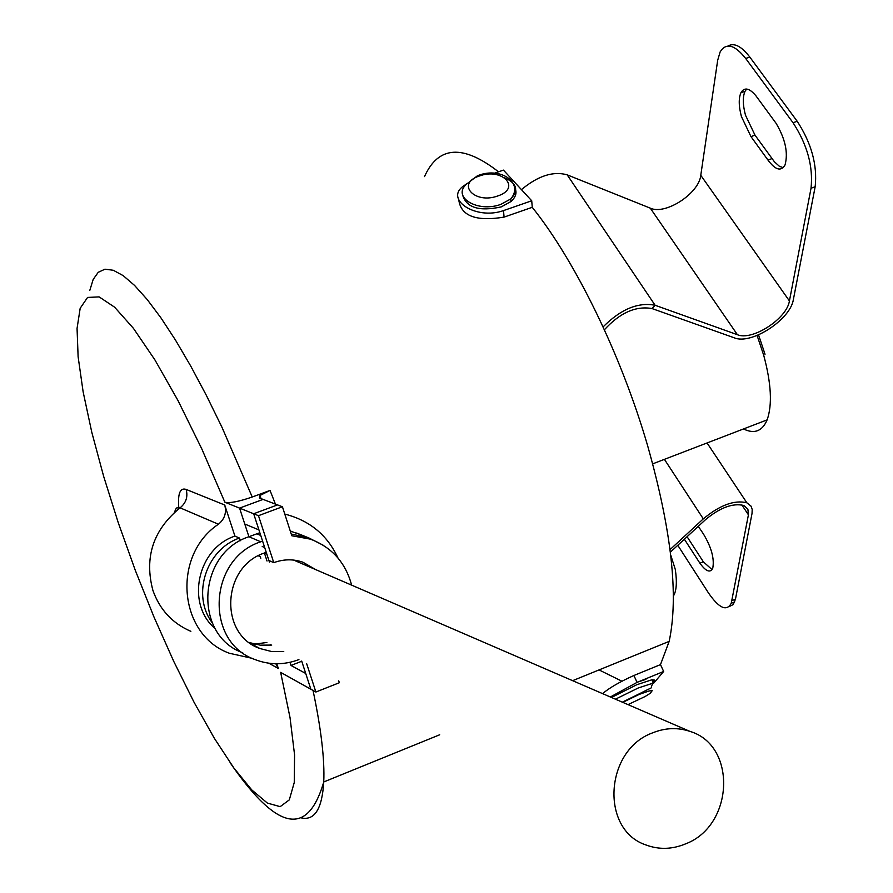 <?xml version="1.0" encoding="UTF-8"?>
<svg xmlns="http://www.w3.org/2000/svg" width="893" height="893" viewBox="0 0 893 893"><rect width="100%" height="100%" fill="white"/><g stroke="black" fill="none" stroke-linecap="round" stroke-linejoin="round"><path stroke-width="1.34" d="M462.596 194.908C466.28 207.701 479.161 211.697 501.241 206.897L510.975 201.55C516.221 196.75 517.337 191.895 514.323 186.972M301.734 661.244L290.995 665.452L305.719 673.467L310.853 689.217L280.659 672.362L290.035 717.648L294.567 754.842L294.255 782.514L289.31 799.871L280.179 806.647L267.42 803.108L251.726 789.881L233.799 767.902L214.353 738.299L194.116 702.367L173.767 661.434L153.953 616.929L135.278 570.292L118.345 522.963L103.677 476.438L91.778 432.223L83.127 391.815L78.115 356.731L77.055 328.423L80.18 308.264L87.57 297.436L99.134 296.889L114.594 307.17L133.425 328.334L154.902 359.879L178.053 400.644L201.785 448.866L224.869 502.223C229.713 503.362 238.844 501.62 252.239 497.01L270.032 490.424L275.435 504.099M290.995 665.452L289.968 662.316M351.63 585.149C345.58 562.568 331.828 547.23 310.373 539.138L291.799 535.767L282.422 506.755L277.511 504.891L253.679 513.765L258.937 529.917L244.771 524.024L239.57 508.117L224.869 502.223M282.422 506.755L258.479 515.685L239.57 508.117L248.924 536.726L259.852 532.719M269.429 562.099L253.679 513.765L277.511 504.891L263.067 499.388L239.57 508.117L263.067 499.388L259.428 498.004L259.841 495.537L270.032 490.424M310.373 539.138L305.931 537.34M266.237 552.321L264.406 553.013L267.018 561.027L264.406 553.013L266.806 554.073L268.905 560.491L273.771 562.657L258.479 515.685M302.839 562.166L310.719 567.457M652.537 732.885C665.229 727.773 677.687 727.27 689.909 731.378C737.105 745.309 733.923 825.545 685.757 843.796C672.329 849.41 659.134 849.823 646.164 845.035C600.141 830.11 604.494 750.265 652.537 732.885M611.471 697.466L636.809 684.708L652.013 679.74L654.457 680.075L652.928 682.23M315.765 569.634L302.85 562.177C293.272 558.906 283.572 559.074 273.771 562.657M306.679 663.733L315.888 692.019L339.34 682.732L338.726 680.857M305.339 537.106L291.241 534.036M301.689 661.077L310.853 689.217L315.888 692.019M743.501 428.953C754.395 434.266 762.265 431.241 767.12 419.877C772.412 404.976 771.295 383.499 763.749 355.425L757.097 335.467M215.246 628.694C185.532 604.059 197.308 548.492 234.926 536.09L224.723 505.003C226.744 512.705 224.645 519.112 218.428 524.224L179.471 507.57L176.356 508.028L174.291 512.459M645.896 679.372L637.01 682.263M621.852 681.18L599.047 669.917M467.363 183.355L463.512 186.012C444.357 199.362 475.891 220.426 503.496 210.592L531.726 200.791L532.25 207.31C575.505 261.202 621.416 355.414 647.715 446.009C671.648 531.067 678.803 596.189 669.158 641.386L660.485 664.615L633.896 675.499C619.809 681.839 609.361 687.878 602.574 693.627M218.428 524.224C171.467 555.58 178.578 635.079 229.423 653.274L252.194 658.331M275.825 663.756L278.337 668.477L276.797 663.767M270.702 645.192L270.434 644.389M234.926 536.09L239.458 538.055L240.329 540.712M260.801 558.259L260.276 556.663L258.3 555.781M302.225 535.287L290.281 531.045M290.348 531.268L292.022 531.67M323.355 545.322L308.967 537.999L302.381 536.18M262.587 541.091L260.745 541.783C208.348 558.672 204.419 642.056 254.896 659.514C269.362 665.118 284.041 665.151 298.921 659.603M242.751 652.783C193.212 635.169 197.353 553.303 248.924 536.726L260.745 541.783M284.789 514.078C309.681 520.474 327.396 535.108 337.945 557.958M532.25 207.31L504.076 217.111C476.103 221.71 461.011 216.039 458.812 200.099M424.499 176.602C438.351 145.771 463.02 144.175 498.517 171.813M531.726 200.791L503.451 170.117L494.532 173.175M653.843 683L663.655 671.48L660.485 664.615M283.751 651.488L271.617 651.533L259.941 648.53C218.841 634.532 221.866 566.798 264.406 553.013M249.292 642.558L260.309 645.17L271.718 645.07M266.873 642.48L254.505 644.143M212.132 622.611C191.426 595.173 206.272 549.273 239.458 538.055M758.548 334.864L765.033 354.275M610.354 696.986L637.066 682.386L633.896 675.499M637.066 682.386L663.655 671.48M741.424 116.57L750.957 136.584L767.947 160.037C775.403 170.094 781.107 171.724 785.047 164.926C788.307 152.848 785.338 139.007 776.14 123.39L755.858 95.707C749.283 87.96 744.293 86.978 740.911 92.772C738.533 98.342 738.712 106.278 741.424 116.57M746.637 89.032L744.985 91.376C742.596 96.946 742.764 104.883 745.476 115.175L755.009 135.178L774.421 161.8L779.355 166.254L783.206 167.672M604.394 329.774C619.887 312.807 635.738 305.73 651.935 308.531L734.314 337.833C751.247 345.1 790.573 319.56 793.386 299.456L815.164 186.76L811.034 188.233L789.423 300.93C786.99 318.622 752.308 341.148 737.417 334.719L655.116 305.272C638.104 301.979 620.758 309.19 603.076 326.916M727.996 46.012C734.124 42.462 741.391 46.157 749.819 57.085L745.7 58.48C734.571 44.561 726.054 42.384 720.126 51.939L717.682 60.289L700.771 175.307C699.063 193.424 665.397 215.336 650.294 208.158L567.189 174.849C553.381 170.943 538.334 175.72 522.025 189.16M670.364 552.153L705.526 519.648C720.093 507.559 732.863 502.848 743.847 505.505L747.876 509.099L748.423 514.814L741.826 504.88M677.787 545.299L708.473 592.952C719.077 608.267 726.668 611.716 731.233 603.3L748.423 514.814M731.97 600.598L735.464 599.181L752.04 513.386L752.196 509.412L751.013 506.119L746.849 502.781L707.066 442.961M670.051 549.619L703.293 518.866C719.847 505.125 734.359 499.756 746.849 502.781M687.085 536.704L703.349 561.82L712.067 569.622M735.464 599.181L733.209 604.583L729.19 606.57M684.362 539.216L699.9 563.204C705.894 571.42 710.169 573.15 712.714 568.383C714.601 558.906 711.498 547.42 703.405 533.936L698.281 526.345M745.7 58.48L793.04 122.743L797.203 121.292L749.819 57.085M811.034 188.233C813.311 166.556 807.317 144.722 793.04 122.743M797.203 121.292C811.491 143.248 817.475 165.071 815.164 186.76M504.768 177.83C516.88 183.311 518.878 190.354 510.751 198.949L501.006 204.296C477.632 213.193 450.887 196.683 467.106 183.69L477.409 175.798M497.714 195.969C521.713 188.244 502.435 167.426 479.53 175.943C455.575 183.422 474.417 204.586 497.714 195.969M615.444 699.186L638.216 688.001L653.241 683.078C647.693 691.149 658.442 683.904 639.388 693.783L622.321 702.166M628.002 704.622L645.025 696.562L650.338 693.258L652.225 690.635L649.032 690.97L639.075 694.453L622.756 702.356M625.893 700.469L624.084 701.195M89.836 290.314L93.185 279.42L98.23 272.309L104.95 269.195L113.299 270.266L123.201 275.647L134.53 285.392L147.144 299.456L160.852 317.741L175.441 340.01L190.667 365.951L206.25 395.164L221.911 427.133L252.239 497.01M178.767 507.403C177.707 493.416 180.163 487.422 186.135 489.431C188.088 496.798 186.079 502.926 180.107 507.804C153.138 529.862 144.086 557.444 152.949 590.541C159.847 609.785 172.483 623.392 190.856 631.329M313.03 690.423C321.19 729.19 324.762 759.697 323.746 781.955C322.105 809.225 314.436 821.169 300.729 817.765M278.337 668.477L268.893 663.231M186.135 489.431L224.723 505.003M260.756 535.476L256.749 533.791M503.496 210.592L504.076 217.111M755.009 135.178L750.957 136.584M651.935 308.531L655.116 305.272L567.189 174.849M650.294 208.158L737.417 334.719M700.771 175.307L789.423 300.93M703.293 518.866L664.414 459.348M772.01 158.608L767.947 160.037M703.349 561.82L699.9 563.204M676.671 583.832L676.369 584.524M510.975 201.55L510.751 198.949C523.99 183.333 501.475 166.79 478.737 175.274M689.909 731.378L293.652 560.078M264.685 547.554L262.229 546.494M653.241 683.078L652.013 679.74M767.12 419.877L652.716 463.847M230.059 762.633C270.211 820.812 305.361 844.99 323.746 781.955L439.691 734.772M572.614 680.678L669.158 641.386M308.967 537.999L296.599 533.021M250.252 643.25L259.941 648.53M259.841 495.537L261.091 498.64M292.435 531.77L290.236 530.933M744.985 91.376L740.911 92.772M731.233 603.3L734.716 601.882M673.378 596.066C676.503 591.133 677.151 582.269 675.309 569.488L670.699 554.977"/></g></svg>
